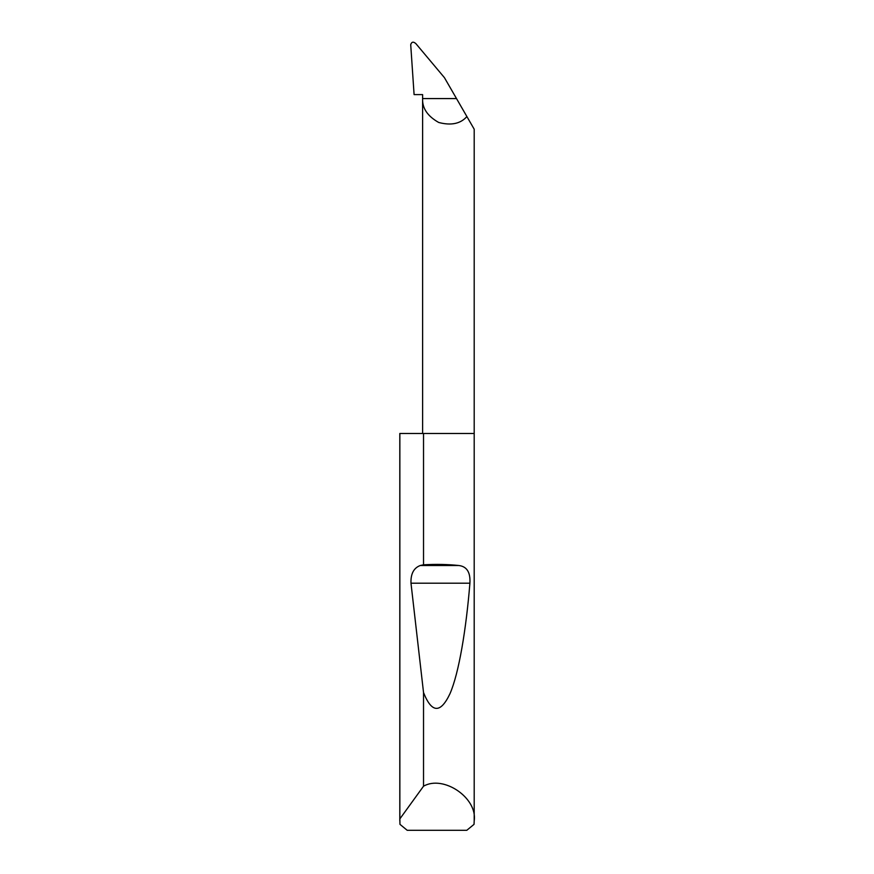 <?xml version="1.0" encoding="UTF-8"?>
<svg xmlns="http://www.w3.org/2000/svg" width="874" height="874" viewBox="0 0 874 874"><rect width="100%" height="100%" fill="white"/><g stroke="black" fill="none" stroke-linecap="round" stroke-linejoin="round"><path stroke-width="1.31" d="M474.2 820.872L474.036 824.346L466.792 830.3L407.208 830.3L399.964 824.346L399.855 818.894L423.529 786.196C443.555 774.692 477.685 798.049 474.2 820.872L474.2 433.482L423.529 433.482L423.529 564.801C435.995 564.101 447.717 564.331 458.686 565.5C466.825 566.396 470.562 572.306 469.906 583.209C466.148 629.367 458.959 673.035 450.012 693.628C440.562 713.643 431.734 713.282 423.529 692.547L410.988 583.209C410.638 573.836 413.741 567.936 420.307 565.5L423.529 564.801M423.529 786.196L423.529 692.547M399.8 820.872L399.8 433.482L423.529 433.482M474.2 433.482L474.2 129.21L466.891 116.559C460.522 123.78 451.126 125.747 438.704 122.469C427.517 116.155 422.153 108.19 422.612 98.576L422.612 94.6L414.09 94.6L410.714 44.672C411.643 41.723 413.38 41.395 415.937 43.7L444.44 77.666L456.512 98.576L422.612 98.576L422.612 433.482M456.512 98.576L466.891 116.559M399.855 818.894L399.855 433.482M420.307 565.5L458.686 565.5M410.988 583.209L469.906 583.209"/></g></svg>
